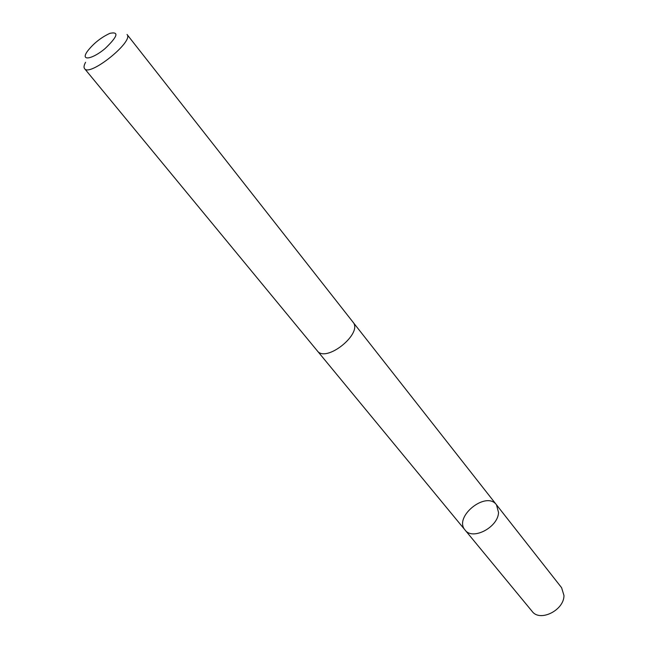 <?xml version="1.0" encoding="UTF-8"?>
<svg xmlns="http://www.w3.org/2000/svg" width="648" height="648" viewBox="0 0 648 648"><rect width="100%" height="100%" fill="white"/><g stroke="black" fill="none" stroke-linecap="round" stroke-linejoin="round"><path stroke-width="0.97" d="M498.539 512.519C498.085 527.359 472.497 540.675 465.102 530.08C453.227 516.999 486.243 490.423 496.49 504.816L498.539 512.519C498.085 527.359 472.497 540.675 465.102 530.08L532.162 611.404C539.889 622.291 564.206 610.238 563.963 595.48L561.605 587.704L496.49 504.816L498.539 512.519M84.58 68.648L317.261 350.803C325.96 363.358 363.35 333.266 352.949 322.08L127.032 34.482C134.258 41.18 89.578 77.136 84.58 68.648C83.608 67.392 83.94 65.27 85.577 62.281M86.297 52.998C81.486 61.252 93.077 58.693 105.041 48.608C117.701 36.466 119.313 31.379 109.86 33.348C100.796 37.592 93.223 43.683 87.14 51.638L86.297 52.998M317.504 351.086L465.102 530.08M353.168 322.38L496.49 504.816"/></g></svg>
